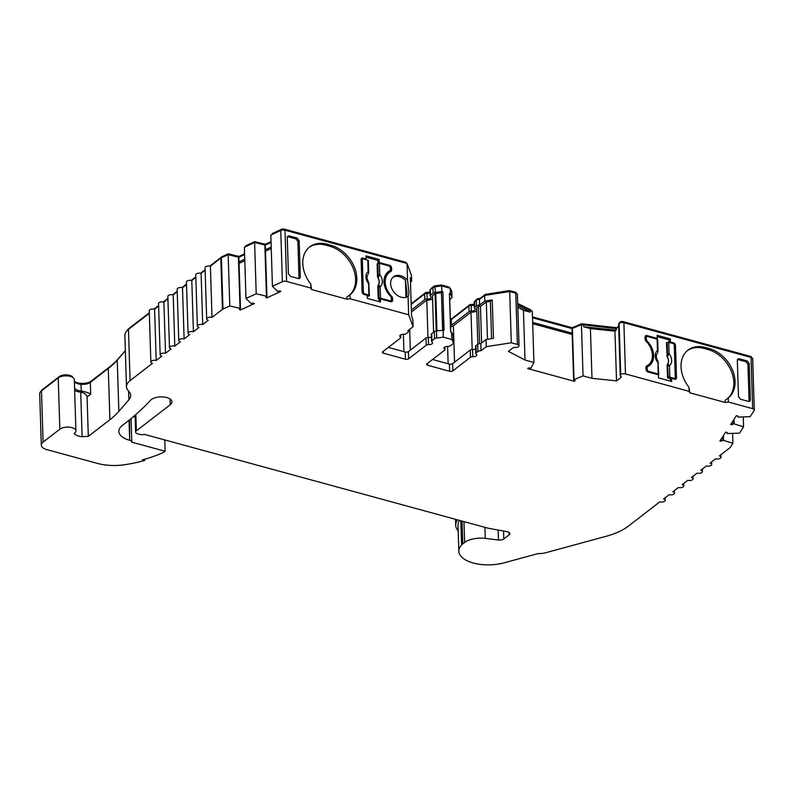 <?xml version="1.0" encoding="UTF-8"?>
<svg xmlns="http://www.w3.org/2000/svg" width="794" height="794" viewBox="0 0 794 794"><rect width="100%" height="100%" fill="white"/><g stroke="black" fill="none" stroke-linecap="round" stroke-linejoin="round"><path stroke-width="1.19" d="M129.491 419.857L129.68 440.283A23.244 10.947 -1.8 0 1 118.852 431.45A23.244 10.947 -1.8 0 1 122.604 425.217A371.969 175.206 178.2 0 0 125.313 423.162A371.969 175.206 178.2 0 0 150.582 400.255A11.185 5.27 -1.8 0 1 151.336 399.571A11.185 5.27 -1.8 0 1 163.822 397A11.185 5.27 -1.8 0 1 171.98 401.794A11.185 5.27 -1.8 0 1 170.253 404.732A11.185 5.27 -1.8 0 1 170.234 404.742L136.35 430.884A4.645 2.193 178.2 0 0 135.635 432.105A4.645 2.193 178.2 0 0 137.799 433.871L139.774 434.407A4.645 2.193 178.2 0 0 144.409 434.378L487.605 528.07A9.3 4.377 -1.8 0 0 488.826 528.347L507.088 531.682A4.645 2.193 178.2 0 1 509.867 533.588A4.645 2.193 178.2 0 1 509.153 534.809L503.793 538.937A4.645 2.193 178.2 0 1 498.483 539.999L485.253 538.382A18.064 8.506 -1.8 0 0 464.629 542.471L462.763 543.91A18.064 8.506 -1.8 0 0 461.582 544.972A30.926 14.57 -1.8 0 0 458.843 551.254A30.926 14.57 -1.8 0 0 504.15 562.827L538.134 553.567A12.783 6.024 178.2 0 0 545.716 552.743L606.388 536.218A58.121 27.373 178.2 0 0 628.471 526.055L659.844 501.848A3.484 1.638 178.2 0 0 664.657 501.213A3.484 1.638 178.2 0 0 665.193 500.299A3.484 1.638 178.2 0 0 663.566 498.969L669.153 494.672A3.484 1.638 178.2 0 0 673.957 494.037A3.484 1.638 178.2 0 0 674.493 493.124A3.484 1.638 178.2 0 0 672.865 491.794L678.453 487.496A3.484 1.638 178.2 0 0 683.257 486.861A3.484 1.638 178.2 0 0 683.793 485.948A3.484 1.638 178.2 0 0 682.175 484.618L687.753 480.32A3.484 1.638 178.2 0 0 692.557 479.685A3.484 1.638 178.2 0 0 693.093 478.772A3.484 1.638 178.2 0 0 691.475 477.442L697.053 473.145A3.484 1.638 178.2 0 0 701.856 472.509A3.484 1.638 178.2 0 0 702.402 471.596A3.484 1.638 178.2 0 0 700.774 470.266L706.352 465.969A3.484 1.638 178.2 0 0 711.166 465.334A3.484 1.638 178.2 0 0 711.702 464.421A3.484 1.638 178.2 0 0 710.074 463.091L715.652 458.793A3.484 1.638 178.2 0 0 720.466 458.158A3.484 1.638 178.2 0 0 721.002 457.245A3.484 1.638 178.2 0 0 719.374 455.915L729.785 447.895A3.484 1.638 178.2 0 0 730.162 447.488L732.902 443.27L722.858 440.184L722.748 436.66M517.817 307.387L523.435 310.325L525.003 360.039L508.418 351.355L512.765 348.01A2.322 1.092 -1.8 0 1 515.088 347.454A3.484 1.638 178.2 0 0 518.522 346.65A3.484 1.638 178.2 0 0 519.018 345.757A3.484 1.638 178.2 0 0 517.4 344.437L511.306 342.77L486.256 346.69L481.045 350.7A3.484 1.638 178.2 0 0 477.889 351.543L476.162 352.883A2.322 1.092 178.2 0 0 475.805 353.489A2.322 1.092 178.2 0 0 476.202 354.074A3.484 1.638 -1.8 0 1 476.807 354.958A3.484 1.638 -1.8 0 1 472.787 356.704A2.322 1.092 178.2 0 0 470.475 357.26L452.858 370.858A2.322 1.092 -1.8 0 1 449.652 371.274L427.708 365.29A2.322 1.092 -1.8 0 1 426.626 364.406A2.322 1.092 -1.8 0 1 426.983 363.791L444.6 350.204A2.322 1.092 178.2 0 0 444.958 349.588A2.322 1.092 178.2 0 0 444.561 349.003A3.484 1.638 -1.8 0 1 443.955 348.119A3.484 1.638 -1.8 0 1 444.501 347.206A3.484 1.638 -1.8 0 1 447.975 346.373A2.322 1.092 178.2 0 0 450.287 345.817L452.878 343.822A3.484 1.638 178.2 0 0 453.414 342.909A3.484 1.638 178.2 0 0 453.324 342.571L451.836 339.495L443.31 337.162L436.71 338.026A3.484 1.638 178.2 0 0 434.526 338.81L431.936 340.805A2.322 1.092 178.2 0 0 431.579 341.42A2.322 1.092 178.2 0 0 431.976 342.006A3.484 1.638 -1.8 0 1 432.581 342.889A3.484 1.638 -1.8 0 1 428.571 344.636A2.322 1.092 178.2 0 0 426.259 345.192L408.632 358.789A2.322 1.092 -1.8 0 1 405.426 359.206L383.482 353.211A2.322 1.092 -1.8 0 1 382.4 352.328A2.322 1.092 -1.8 0 1 382.758 351.722L400.384 338.125A2.322 1.092 178.2 0 0 400.742 337.519A2.322 1.092 178.2 0 0 400.345 336.934A3.484 1.638 -1.8 0 1 399.739 336.041A3.484 1.638 -1.8 0 1 400.275 335.128A3.484 1.638 -1.8 0 1 403.749 334.294A2.322 1.092 178.2 0 0 406.062 333.748L407.798 332.408A3.484 1.638 178.2 0 0 408.334 331.495A3.484 1.638 178.2 0 0 407.898 330.731L413.098 326.721L408.642 314.752L350.174 298.782L346.968 299.209L346.899 297.006L350.045 294.753L350.174 298.782M392.891 277.334A12.208 9.022 -127.6 0 1 405.426 280.322L407.004 292.569L406.677 297.105M408.156 296.321L408.066 296.38C408.642 296.182 408.91 294.445 408.85 291.15L407.56 280.332A12.208 9.022 52.4 0 0 393.477 276.818A12.208 9.022 52.4 0 0 390.618 283.666A12.208 9.022 52.4 0 0 397.03 295.15A12.208 9.022 52.4 0 0 408.066 296.38L408.642 314.752M244.612 254.616L238.865 257.256L228.156 254.685L229.774 305.928L222.995 309.045A3.484 1.638 178.2 0 0 222.419 309.382L212.008 317.411A3.484 1.638 178.2 0 0 208.445 317.461A3.484 1.638 178.2 0 0 206.668 318.96A3.484 1.638 178.2 0 0 208.286 320.29L202.708 324.587A3.484 1.638 178.2 0 0 199.145 324.637A3.484 1.638 178.2 0 0 197.369 326.136A3.484 1.638 178.2 0 0 198.986 327.456L193.408 331.763A3.484 1.638 178.2 0 0 189.845 331.813A3.484 1.638 178.2 0 0 188.059 333.311A3.484 1.638 178.2 0 0 189.687 334.631L184.109 338.939A3.484 1.638 178.2 0 0 180.546 338.988A3.484 1.638 178.2 0 0 178.759 340.487A3.484 1.638 178.2 0 0 180.387 341.807L174.809 346.115A3.484 1.638 178.2 0 0 171.236 346.164A3.484 1.638 178.2 0 0 169.459 347.663A3.484 1.638 178.2 0 0 171.087 348.983L165.509 353.29A3.484 1.638 178.2 0 0 161.936 353.34A3.484 1.638 178.2 0 0 160.16 354.839A3.484 1.638 178.2 0 0 161.787 356.159L156.2 360.466A3.484 1.638 178.2 0 0 152.637 360.516A3.484 1.638 178.2 0 0 150.86 362.014A3.484 1.638 178.2 0 0 152.488 363.334L130.067 380.634A23.244 10.947 178.2 0 0 126.484 386.728A23.244 10.947 178.2 0 0 128.578 391.055A23.244 10.947 -1.8 0 1 130.663 395.392A23.244 10.947 -1.8 0 1 128.876 399.819L118.852 411.371A116.242 54.746 -1.8 0 1 109.9 419.708L88.313 436.363L82.119 436.69A11.047 5.201 178.2 0 1 74.14 433.524A8.714 4.109 178.2 0 0 74.586 433.206A8.714 4.109 178.2 0 0 75.926 430.924A8.714 4.109 178.2 0 0 69.574 427.182A8.714 4.109 178.2 0 0 59.848 429.187L43.104 442.099A11.622 5.479 178.2 0 0 41.308 445.146A11.622 5.479 178.2 0 0 46.727 449.573L97.354 463.388A34.876 16.426 178.2 0 0 125.512 464.609A97.771 46.052 178.2 0 0 144.538 460.53L142.265 459.915A95.439 44.95 -1.8 0 0 162.562 452.818L165.122 451.25L164.765 439.936M309.134 247.361A29.646 21.904 -127.6 0 1 325.778 245.157L329.718 246.229L330.949 245.277L327.019 244.205A29.646 21.904 52.4 0 0 309.739 246.865A29.646 21.904 52.4 0 0 302.782 263.499A29.646 21.904 52.4 0 0 310.742 284.024L311.585 289.552L346.968 299.209M687.376 350.62A29.646 21.904 -127.6 0 1 704.03 348.417L705.261 347.454L709.201 348.526A29.646 21.904 -127.6 0 1 735.075 381.507A29.646 21.904 -127.6 0 1 728.287 398.002L728.019 398.221M704.03 348.417L707.96 349.489A29.646 21.904 -127.6 0 1 733.835 382.46A29.646 21.904 -127.6 0 1 727.304 398.757M733.428 420.185L733.537 423.708L743.581 426.805L739.442 433.177L727.165 433.544A5.816 2.739 178.2 0 0 727.235 433.087A5.816 2.739 178.2 0 0 727.006 432.373L725.637 432.214L719.95 440.978L721.319 441.146A5.816 2.739 178.2 0 0 722.55 440.462A5.816 2.739 178.2 0 0 722.858 440.184M731.929 422.497L731.999 424.671A5.816 2.739 178.2 0 0 733.229 423.986A5.816 2.739 178.2 0 0 733.537 423.708M646.137 366.51A17.438 12.883 52.4 0 0 647.08 365.865L648.321 364.912A17.438 12.883 52.4 0 0 652.41 355.126A17.438 12.883 52.4 0 0 645.949 341.043A2.322 1.717 52.4 0 1 645.085 339.157L645.026 337.113A2.322 1.717 52.4 0 1 645.572 335.802A2.322 1.717 52.4 0 1 646.921 335.594L657.243 338.413L656.509 338.978M646.336 366.213L646.733 365.905A17.438 12.883 52.4 0 0 648.321 364.912M390.936 296.837L391.67 296.271A17.438 12.883 -127.6 0 1 385.209 282.188A17.438 12.883 -127.6 0 1 389.298 272.402L388.058 273.364A17.438 12.883 52.4 0 0 383.978 281.86M389.298 272.402A17.438 12.883 -127.6 0 1 390.886 271.409A2.322 1.717 -127.6 0 0 391.105 271.28A2.322 1.717 -127.6 0 0 391.65 269.97L391.581 267.925L390.39 268.838M658.256 363.275A1.161 0.546 178.2 0 0 658.385 363.017A1.161 0.546 178.2 0 0 657.839 362.57A9.687 7.156 -127.6 0 1 657.462 350.541L657.104 339.137L647.686 336.567A1.747 1.29 52.4 0 0 646.256 337.698L646.306 339.237A2.322 1.717 52.4 0 0 647.15 341.092A18.014 13.319 -127.6 0 1 649.413 365.568A18.014 13.319 -127.6 0 1 647.944 366.51A2.322 1.717 52.4 0 0 647.755 366.63A2.322 1.717 52.4 0 0 647.209 367.93L647.259 369.468A1.747 1.29 52.4 0 0 648.777 371.413L648.053 371.979A2.322 1.717 52.4 0 1 646.038 369.389L645.969 367.344A2.322 1.717 52.4 0 1 646.514 366.034A2.322 1.717 52.4 0 1 646.733 365.905M646.673 336.725L645.433 337.678A1.747 1.29 52.4 0 0 645.056 338.264M657.73 352.526L658.008 350.988A1.161 0.546 -1.8 0 1 657.879 351.246M657.7 352.615L657.462 350.541A1.161 0.546 -1.8 0 1 658.008 350.988L657.64 339.574A1.161 0.546 -1.8 0 0 657.104 339.137M658.385 374.897L658.613 374.689A1.161 0.546 178.2 0 0 658.742 374.421A1.161 0.546 178.2 0 0 658.196 373.984L657.978 361.469C656.082 357.727 655.834 355.166 657.214 353.787M658.742 374.421L657.978 361.469M658.196 373.984L648.777 371.413M646.703 367.463A2.322 1.717 52.4 0 0 646.514 367.582A2.322 1.717 52.4 0 0 646.008 368.436M648.777 366.024A18.014 13.319 52.4 0 0 652.4 356.417M671.039 378.788L667.516 377.825L668.28 377.329L667.556 364.138A7.374 5.449 52.4 0 0 667.327 356.695L667.198 356.784A7.354 5.429 52.4 0 1 667.436 364.208L668.409 364.317A1.161 0.923 -40.2 0 0 667.655 364.962L667.119 365.28L667.516 377.825M673.114 378.817L673.838 378.252L669.828 377.16A1.161 0.546 178.2 0 0 668.28 377.329M667.198 356.784L666.414 342.978L667.188 342.482A1.161 0.546 -1.8 0 1 668.727 342.313L672.746 343.405A1.747 1.29 52.4 0 1 674.265 345.35L675.267 377.12A1.747 1.29 52.4 0 1 674.86 378.093L673.709 378.976M666.811 355.514L667.546 353.886A1.161 0.546 -1.8 0 1 669.094 353.717L667.327 356.695L667.347 355.146L668.131 355.464M667.436 364.208L667.119 365.28M673.838 378.252A1.747 1.29 52.4 0 0 674.86 378.093M668.727 342.313L669.094 353.717A9.687 7.156 -127.6 0 1 669.471 365.746L668.409 364.317M669.828 377.16L669.471 365.746A1.161 0.546 178.2 0 0 667.923 365.915M389.209 301.313L389.933 300.747A1.747 1.29 52.4 0 0 391.363 299.616L391.313 298.078A2.322 1.717 52.4 0 0 390.479 296.222A18.014 13.319 -127.6 0 1 388.206 271.747A18.014 13.319 -127.6 0 1 389.675 270.804A2.322 1.717 52.4 0 0 389.864 270.685A2.322 1.717 52.4 0 0 390.41 269.384L390.36 267.846A1.747 1.29 52.4 0 0 388.842 265.901L379.423 263.33L379.78 274.744L377.894 277.801L377.507 276.54L378.232 274.913A1.161 0.546 -1.8 0 1 379.78 274.744A9.687 7.156 -127.6 0 1 380.157 286.773A1.161 0.546 178.2 0 0 378.609 286.942L378.252 285.155A7.374 5.449 52.4 0 0 378.013 277.721L378.033 276.173L378.817 276.491M377.815 286.306L378.123 285.225L379.095 285.334A1.161 0.923 -40.2 0 0 378.341 285.979L377.815 286.306L378.202 298.842L378.976 298.346L378.609 286.942M389.933 300.747L380.515 298.177L380.157 286.773L379.095 285.334M378.123 285.225A7.354 5.429 52.4 0 0 377.894 277.801M377.507 276.54L377.11 263.995L377.875 263.499A1.161 0.546 -1.8 0 1 379.423 263.33M387.611 272.243A18.014 13.319 52.4 0 1 388.435 271.766A2.322 1.717 52.4 0 0 388.623 271.637A2.322 1.717 52.4 0 0 388.792 271.488M380.515 298.177A1.161 0.546 178.2 0 0 378.976 298.346M379.869 299.298L378.202 298.842M362.322 292.758L363.354 291.974L362.352 260.194A1.747 1.29 52.4 0 1 363.781 259.062L367.791 260.154A1.161 0.546 -1.8 0 1 368.337 260.601L368.694 272.005A1.161 0.546 -1.8 0 1 368.565 272.273M363.354 291.974A1.747 1.29 52.4 0 0 364.873 293.909L368.892 295.001A1.161 0.546 178.2 0 1 369.428 295.447A1.161 0.546 178.2 0 1 369.299 295.705L368.724 296.251L367.225 295.844M362.769 259.221L361.528 260.174A1.747 1.29 52.4 0 0 361.151 260.76M368.426 273.553L368.694 272.005A1.161 0.546 -1.8 0 0 368.148 271.568L368.386 273.642M368.942 284.302A1.161 0.546 178.2 0 0 369.071 284.034A1.161 0.546 178.2 0 0 368.535 283.597L368.664 282.495C366.778 278.754 366.52 276.183 367.9 274.803M369.428 295.447L368.664 282.495M705.261 347.454A29.646 21.904 52.4 0 0 687.981 350.124A29.646 21.904 52.4 0 0 688.984 387.274L689.837 392.802L725.21 402.459L725.14 400.265L728.287 398.002L728.416 402.042L725.21 402.459M737.487 359.474L745.933 361.707L747.958 364.307L749.079 401.476M329.718 246.229A29.646 21.904 -127.6 0 1 353.3 268.511A29.646 21.904 -127.6 0 1 349.062 295.497M287.428 236.612L295.874 238.845L297.899 241.445L299.02 278.615M427.956 337.46L426.785 300.122L411.431 311.973M432.561 298.743A5.816 2.739 -1.8 0 1 426.785 300.122M433.613 332.16L432.472 295.735L435.062 293.74A1.161 0.546 178.2 0 1 435.787 293.482L441.454 292.738L442.625 330.046M442.794 330.026L441.454 292.738M472.182 349.529L471.011 312.191L453.384 325.788A4.645 2.193 -1.8 0 1 450.585 326.81M476.787 310.811A5.816 2.739 -1.8 0 1 471.011 312.191M477.839 344.249L476.688 307.804L478.415 306.474A1.161 0.546 178.2 0 1 479.487 306.196A1.161 0.546 178.2 0 1 480.459 306.494L481.611 342.919M487.476 339.286L486.305 301.988L480.459 306.494M491.555 338.651L490.384 301.353L486.305 301.988M525.003 360.039L533.925 362.471L530.888 368.148A5.816 2.739 178.2 0 0 528.447 367.979L527.682 368.565L574.35 381.309L574.32 380.127M572.206 334.482L532.705 323.704M574.35 381.309L575.114 380.713A5.816 2.739 178.2 0 0 573.625 379.81L572.017 328.567L581.436 324.637L616.204 328.627L618.685 326.711M614.953 331.158L616.521 380.872L591.977 378.321L590.418 328.617L614.953 331.158L616.253 330.165L616.204 328.627M405.962 297.333L405.426 280.322M74.656 390.499A11.047 5.201 178.2 0 0 79.936 392.028L80.72 392.157C84.154 392.712 86.268 394.29 87.072 396.901L88.313 436.363M271.052 242.448L265.315 245.088L254.606 242.507L256.214 293.76L266.923 296.331A5.816 2.739 178.2 0 0 265.821 297.413L266.794 297.879L266.754 296.44M265.504 251.172L271.25 248.522M266.794 297.879L280.877 291.408L279.905 290.932A5.816 2.739 178.2 0 0 277.592 291.428L272.431 286.297L282.376 281.721A3.484 1.638 178.2 0 1 286.604 281.433L310.861 288.053L311.585 289.552M229.774 305.928L240.483 308.499A5.816 2.739 178.2 0 0 239.381 309.581L240.354 310.047L240.304 308.608M239.063 263.34L244.8 260.7M240.354 310.047L254.427 303.576L253.455 303.1A5.816 2.739 178.2 0 0 251.142 303.596L245.991 298.465L256.214 293.76M689.837 392.802L689.103 391.313L625.493 373.944A3.484 1.638 178.2 0 0 620.719 374.55A3.484 1.638 178.2 0 0 620.223 375.433L618.605 324.19A3.484 1.638 -1.8 0 1 619.112 323.307A3.484 1.638 -1.8 0 1 623.886 322.701L751.064 357.419A3.484 1.638 -1.8 0 1 752.692 358.749L754.3 409.992A3.484 1.638 178.2 0 1 754.141 410.508L750.131 416.701L737.844 417.068A5.816 2.739 178.2 0 0 737.914 416.612A5.816 2.739 178.2 0 0 737.686 415.897L736.316 415.738L730.629 424.502L731.999 424.671M721.25 438.973L721.319 441.146M754.3 409.992A3.484 1.638 178.2 0 0 752.672 408.662L728.416 402.042M620.223 375.433A3.484 1.638 178.2 0 0 620.819 376.316A2.322 1.092 -1.8 0 1 621.226 376.902A2.322 1.092 -1.8 0 1 620.868 377.517L616.521 380.872M591.977 378.321L583.044 375.88L573.625 379.81M130.147 440.412A3.484 1.638 -1.8 0 1 131.764 441.732A3.484 1.638 -1.8 0 1 131.685 442.129L165.122 451.25M459.508 520.398A30.926 14.57 178.2 0 0 458.019 525.122L458.843 551.254M72.979 377.587A7.553 3.563 178.2 0 0 66.984 374.887A7.553 3.563 178.2 0 0 59.173 376.674L42.429 389.586A10.461 4.923 178.2 0 0 41.04 391.243M125.353 350.601L118.266 358.769A117.403 55.302 -1.8 0 1 109.225 367.195L91.26 381.051C89.226 382.728 85.712 383.502 80.72 383.373A9.885 4.655 -1.8 0 1 74.428 381.368M149.312 312.747L129.392 328.121A22.083 10.401 178.2 0 0 126.851 330.85M244.582 253.812L238.756 256.492L228.295 253.812L222.131 256.641A2.322 1.092 178.2 0 0 221.744 256.869L209.844 266.05M205.12 269.702L200.545 273.225M195.82 276.878L191.245 280.401M186.511 284.053L181.945 287.577M177.211 291.229L172.645 294.753M167.911 298.405L163.336 301.928M158.611 305.571L154.036 309.104M271.032 241.644L265.206 244.324L254.735 241.634L245.723 245.783L245.753 246.587M284.351 230.052L284.321 229.129A2.322 1.092 178.2 0 0 281.513 229.317L272.173 233.615L272.203 234.419M284.321 229.129L405.923 262.328L406.29 263.3M411.173 303.794L425.574 292.678A1.161 0.546 -1.8 0 1 426.735 292.4A4.645 2.193 178.2 0 0 430.03 291.974M431.092 288.966L431.082 288.599A1.161 0.546 -1.8 0 1 431.261 288.291L433.852 286.297A2.322 1.092 -1.8 0 1 435.301 285.78L441.434 284.977L449.146 287.081L449.642 288.083M450.337 319.069A3.484 1.638 178.2 0 0 452.183 318.344L469.8 304.747A1.161 0.546 -1.8 0 1 470.961 304.469A4.645 2.193 178.2 0 0 474.246 304.042M475.318 301.045L475.308 300.668A1.161 0.546 -1.8 0 1 475.487 300.36L477.214 299.03A2.322 1.092 -1.8 0 1 479.953 298.514L485.333 294.356L509.46 290.584L515.117 292.132A2.322 1.092 -1.8 0 1 516.199 293.016L516.209 293.333M517.688 303.457L530.948 309.978L530.968 310.861M532.496 316.905L572.335 327.773L581.466 323.773L616.68 327.704L618.675 326.175M619.737 322.95L619.727 322.612A2.322 1.092 -1.8 0 1 620.045 322.036A2.322 1.092 -1.8 0 1 623.211 321.639L750.399 356.357A2.322 1.092 178.2 0 1 751.481 357.24A2.322 1.092 178.2 0 1 751.412 357.528M490.384 301.353L492.23 299.924L493.441 338.353L486.027 339.514L480.827 343.534A3.484 1.638 -1.8 0 0 477.66 344.368L475.934 345.708A2.322 1.092 -1.8 0 0 475.576 346.313L475.805 353.489M492.23 299.924L484.816 301.085L479.616 305.094A3.484 1.638 178.2 0 0 476.45 305.938L474.723 307.268A2.322 1.092 178.2 0 0 474.365 307.883A2.322 1.092 178.2 0 0 474.772 308.469A3.484 1.638 -1.8 0 1 475.368 309.352A3.484 1.638 -1.8 0 1 471.358 311.099A2.322 1.092 178.2 0 0 469.046 311.655L451.419 325.252A2.322 1.092 -1.8 0 1 450.545 325.649M449.722 299.537L451.439 298.207A3.484 1.638 178.2 0 0 451.975 297.293A3.484 1.638 178.2 0 0 451.895 296.956L450.397 293.879L449.414 293.611L450.625 332.051L451.607 332.319L453.106 335.396A3.484 1.638 -1.8 0 1 453.185 335.733L453.414 342.909M432.551 359.493L449.424 364.099A2.322 1.092 178.2 0 0 452.63 363.682L470.247 350.085A2.322 1.092 -1.8 0 1 472.569 349.529A3.484 1.638 178.2 0 0 475.656 348.943M411.361 309.968L424.82 299.586A2.322 1.092 -1.8 0 1 427.142 299.03A3.484 1.638 178.2 0 0 431.152 297.284A3.484 1.638 178.2 0 0 430.547 296.4A2.322 1.092 -1.8 0 1 430.149 295.805A2.322 1.092 -1.8 0 1 430.507 295.199L433.097 293.204A3.484 1.638 -1.8 0 1 435.271 292.42L441.881 291.557L441.702 285.919L450.218 288.242L451.717 291.319A3.484 1.638 -1.8 0 1 451.806 291.656L451.975 297.293M441.881 291.557L442.863 291.825L444.064 330.254L436.482 330.86A3.484 1.638 178.2 0 0 434.298 331.634L431.708 333.629A2.322 1.092 178.2 0 0 431.35 334.244L431.579 341.42M443.31 337.162L443.082 329.986M451.836 339.495L451.607 332.319M450.397 293.879L450.218 288.242M388.822 265.901L389.556 265.335L379.234 262.516L379.135 259.449L377.894 260.402L366.014 257.157M378.103 263.39L379.234 262.516M362.669 259.291L361.776 259.052A2.322 1.717 -127.6 0 0 361.201 258.983M365.339 259.489L366.064 258.923L363.017 258.09L361.776 259.052M366.064 258.923L365.974 255.847L379.135 259.449M377.994 263.439L377.894 260.402M364.873 293.909L364.148 294.475L367.205 295.308L367.304 298.385L380.475 301.978L380.376 298.901L379.135 299.864L379.195 301.631M380.376 298.901L390.698 301.72A2.322 1.717 -127.6 0 0 392.047 301.512A2.322 1.717 -127.6 0 0 392.593 300.201L392.534 298.157L391.343 299.07M391.323 300.013L391.353 301.164A2.322 1.717 -127.6 0 1 391.273 301.789M391.67 296.271A2.322 1.717 -127.6 0 1 392.534 298.157M390.37 269.841L390.41 270.933A2.322 1.717 -127.6 0 1 390.241 271.766M389.556 265.335A2.322 1.717 -127.6 0 1 391.581 267.925M363.017 258.09A2.322 1.717 -127.6 0 0 361.667 258.298A2.322 1.717 -127.6 0 0 361.121 259.608L362.133 291.894A2.322 1.717 -127.6 0 0 364.168 294.475M299.05 278.168L300.291 277.037L299.149 240.661L297.899 241.445M300.291 277.037L299.824 278.277L298.385 278.555L290.445 276.381L288.411 273.791L287.269 237.426L287.924 236.036L289.175 235.897L287.924 236.681M295.874 238.845L297.115 238.071L289.175 235.897M297.115 238.071L299.149 240.661M272.431 286.297L270.823 235.054L280.768 230.478A3.484 1.638 -1.8 0 1 284.996 230.191L407.034 263.499L411.491 275.478L411.669 281.116L410.488 282.019M310.861 288.053L310.742 284.024M330.949 245.277A29.646 21.904 -127.6 0 1 354.62 267.747A29.646 21.904 -127.6 0 1 350.045 294.753L349.777 294.961M407.56 280.332L407.034 263.499M669.153 342.422L669.074 339.892L670.315 338.929L670.414 342.006L673.461 342.839A2.322 1.717 -127.6 0 1 675.486 345.43L676.498 377.706A2.322 1.717 -127.6 0 1 675.952 379.016A2.322 1.717 -127.6 0 1 674.602 379.224L671.555 378.391L670.315 379.343L670.374 381.12M670.414 342.006L669.679 342.571M646.574 336.795L645.681 336.557L646.921 335.594M669.074 339.892L657.184 336.646M670.315 338.929L657.144 335.336L657.243 338.413M675.228 377.507L675.257 378.669A2.322 1.717 -127.6 0 1 675.178 379.294M671.555 378.391L671.655 381.467L658.484 377.875L658.385 374.798L648.073 371.979M645.105 336.487A2.322 1.717 -127.6 0 1 645.681 336.557M737.983 359.543L739.234 358.759L737.983 358.898L737.328 360.287L738.48 396.653L740.504 399.243L748.454 401.417L749.883 401.139L750.35 399.898L749.119 401.03M747.958 364.307L749.208 363.523L750.35 399.898M749.208 363.523L747.174 360.933L745.933 361.707M739.234 358.759L747.174 360.933M688.984 387.274L689.103 391.313M144.508 459.299L144.538 460.53M727.135 432.641L727.165 433.544M737.815 416.165L737.844 417.068M590.418 328.617L583.699 326.781L583.65 325.242M583.044 375.88L581.436 324.637M583.699 326.781L616.253 330.165M532.665 322.394L572.166 333.182M517.767 305.68L530.144 312.161L523.435 310.325M533.925 362.471L532.317 311.228L530.094 310.623L530.144 312.161M265.315 245.088L266.923 296.331M265.464 249.693L271.201 247.053M238.865 257.256L240.483 308.499M239.014 261.871L244.751 259.221M75.926 430.924L74.318 379.681A8.714 4.109 178.2 0 0 67.966 375.939A8.714 4.109 178.2 0 0 58.23 377.944L41.496 390.856A11.622 5.479 178.2 0 0 39.7 393.903L41.308 445.146M125.353 350.769L117.244 360.129A116.242 54.746 -1.8 0 1 108.292 368.466L90.327 382.321C88.531 383.8 85.434 384.485 81.028 384.365A8.714 4.109 -1.8 0 1 74.368 381.219M74.576 387.879A8.714 4.109 178.2 0 0 81.236 391.025C85.573 391.809 88.73 392.841 90.695 394.112L90.327 382.321M135.129 415.858L134.504 415.689M457.483 519.852A33.249 15.662 178.2 0 0 455.696 525.191A33.249 15.662 178.2 0 0 458.207 530.868M413.098 326.721L412.87 319.545L411.55 316.002L410.349 277.572L411.669 281.116M442.863 291.825L441.623 292.778M431.44 336.874A3.484 1.638 -1.8 0 1 428.343 337.46A2.322 1.092 178.2 0 0 426.031 338.016L408.404 351.613A2.322 1.092 -1.8 0 1 405.198 352.03L388.335 347.425M517.718 304.142L530.094 310.623M532.516 317.789L572.017 328.567M574.002 379.522L572.395 328.279M481.045 350.7L480.827 343.534M486.256 346.69L486.027 339.514M484.816 301.085L484.638 295.447L509.698 291.527L515.782 293.194A3.484 1.638 -1.8 0 1 517.41 294.514L519.018 345.757M511.306 342.77L509.698 291.527M149.332 313.283L128.459 329.391A23.244 10.947 178.2 0 0 124.876 335.485L126.484 386.728M158.631 306.107L154.592 309.223A3.484 1.638 178.2 0 0 151.029 309.263A3.484 1.638 178.2 0 0 149.252 310.772L150.86 362.014M167.931 298.931L163.892 302.048A3.484 1.638 178.2 0 0 160.328 302.087A3.484 1.638 178.2 0 0 158.552 303.596L160.16 354.839M177.231 291.755L173.191 294.872A3.484 1.638 178.2 0 0 169.628 294.911A3.484 1.638 178.2 0 0 167.852 296.42L169.459 347.663M186.53 284.58L182.501 287.696A3.484 1.638 178.2 0 0 178.928 287.746A3.484 1.638 178.2 0 0 177.151 289.244L178.759 340.487M195.83 277.404L191.801 280.52A3.484 1.638 178.2 0 0 188.228 280.57A3.484 1.638 178.2 0 0 186.451 282.069L188.059 333.311M205.13 270.238L201.1 273.344A3.484 1.638 178.2 0 0 197.537 273.394A3.484 1.638 178.2 0 0 195.751 274.893L197.369 326.136M228.156 254.685L221.387 257.802A3.484 1.638 178.2 0 0 220.801 258.139L210.4 266.169A3.484 1.638 178.2 0 0 206.837 266.218A3.484 1.638 178.2 0 0 205.05 267.717L206.668 318.96M254.606 242.507L244.373 247.222L245.991 298.465M411.183 304.33L424.641 293.949A2.322 1.092 -1.8 0 1 426.964 293.393A3.484 1.638 178.2 0 0 430.05 292.807M430.149 295.805L429.971 290.167A2.322 1.092 -1.8 0 1 430.328 289.562L432.919 287.567A3.484 1.638 -1.8 0 1 435.092 286.783L441.702 285.919M450.367 320.022A2.322 1.092 178.2 0 0 451.24 319.615L468.867 306.018A2.322 1.092 -1.8 0 1 471.179 305.462A3.484 1.638 178.2 0 0 474.276 304.876M474.365 307.883L474.187 302.246A2.322 1.092 -1.8 0 1 474.544 301.631L476.281 300.301A3.484 1.638 -1.8 0 1 479.437 299.457L484.638 295.447M264.839 244.85L266.456 296.102M238.399 257.028L240.006 308.271M734.063 419.202L734.212 423.788M723.384 435.678L723.533 440.263M479.616 305.094L479.437 299.457M732.584 433.445L732.902 443.27M743.273 416.969L743.581 426.805M620.719 374.55L619.112 323.307M210.4 266.169L212.008 317.411M201.1 273.344L202.708 324.587M191.801 280.52L193.408 331.763M182.501 287.696L184.109 338.939M173.191 294.872L174.809 346.115M163.892 302.048L165.509 353.29M154.592 309.223L156.2 360.466M228.325 254.715L228.295 253.812M237.654 256.859L237.624 255.946M238.776 257.206L238.756 256.492M254.765 242.547L254.735 241.634M264.104 244.681L264.074 243.778M265.226 245.038L265.206 244.324M405.952 263.211L405.923 262.328M441.474 285.949L441.434 284.977M449.176 287.964L449.146 287.081M479.963 299.05L479.953 298.514M485.372 295.328L485.333 294.356M509.49 291.557L509.46 290.584M529.3 310.206L529.28 309.521M572.345 328.309L572.335 327.773M573.248 327.932L573.218 327.088M581.496 324.657L581.466 323.773M583.163 325.103L583.133 324.22M616.7 328.24L616.68 327.704M620.074 322.821L620.045 322.036M135.169 417.168L133.352 416.671M707.96 349.489L709.201 348.526M646.227 370.262L647.259 369.468M646.256 337.698L645.075 338.621M647.209 367.93L646.018 368.853M645.284 340.031L646.306 339.237M647.15 341.092L646.485 341.599M667.546 353.886L667.188 342.482M378.232 274.913L377.875 263.499M388.435 271.766L389.675 270.804M362.352 260.194L361.171 261.117M368.892 295.001L368.535 283.597A9.687 7.156 -127.6 0 1 368.148 271.568L367.791 260.154M403.918 351.682L403.372 334.294M410.309 350.144L409.654 329.371M436.224 330.89L435.062 293.74M436.958 330.79L435.787 293.482M449.652 297.373L450.744 332.081L449.622 297.254M448.144 363.751L447.598 346.363M454.535 362.213L453.384 325.788M479.586 343.633L478.415 306.474M82.119 436.69L80.72 392.157M462.763 543.91L462.048 521.092M461.582 544.972L460.818 520.755M464.629 542.471L463.974 521.618M485.253 538.382L484.906 527.335M498.483 539.999L498.175 530.055M503.793 538.937L503.545 531.037M509.153 534.809L509.083 532.417M391.353 301.164L392.593 300.201M390.41 270.933L391.65 269.97M284.996 230.191L286.604 281.433M672.726 343.405L673.461 342.839M675.486 345.43L674.295 346.343M675.257 378.669L676.498 377.706M625.493 373.944L623.886 322.701M751.064 357.419L752.672 408.662M620.868 377.517L620.829 376.316M325.778 245.157L327.019 244.205M58.23 377.944L59.848 429.187M108.292 368.466L109.9 419.708M90.695 394.112L87.072 396.901M79.936 392.028L81.236 391.025L81.028 384.365M129.055 420.215L129.68 440.283M453.324 342.571L453.106 335.396M444.561 349.003L444.501 347.196M427.708 365.29L427.648 363.285M449.652 371.274L449.424 364.099M452.858 370.858L452.63 363.682M470.475 357.26L470.247 350.085M472.787 356.704L472.569 349.529M476.162 352.883L475.934 345.708M477.889 351.543L477.66 344.368M400.345 336.934L400.285 335.128M383.482 353.211L383.423 351.216M405.426 359.206L405.198 352.03M408.632 358.789L408.404 351.613M426.259 345.192L426.031 338.016M428.571 344.636L428.343 337.46M431.936 340.805L431.708 333.629M434.526 338.81L434.298 331.634M436.71 338.026L436.482 330.86M117.244 360.129L118.852 411.371M41.496 390.856L43.104 442.099M476.45 305.938L476.281 300.301M474.723 307.268L474.544 301.631M471.358 311.099L471.179 305.462M469.046 311.655L468.867 306.018M451.419 325.252L451.24 319.615M451.895 296.956L451.717 291.319M435.271 292.42L435.092 286.783M433.097 293.204L432.919 287.567M430.507 295.199L430.328 289.562M427.142 299.03L426.964 293.393M424.82 299.586L424.641 293.949M170.055 398.965L170.234 404.742M135.843 414.528L136.35 430.884M517.4 344.437L515.782 293.194M280.768 230.478L282.376 281.721M221.387 257.802L222.995 309.045M220.801 258.139L222.419 309.382M128.459 329.391L130.067 380.634M128.598 391.085L128.876 399.819M42.439 390.122L42.429 389.586M59.193 377.329L59.173 376.674M80.75 384.336L80.72 383.373M91.27 381.586L91.26 381.051M109.244 367.721L109.225 367.195M129.412 328.656L129.392 328.121M221.764 257.623L221.744 256.869M222.151 257.445L222.131 256.641M281.533 230.2L281.513 229.317M425.604 293.522L425.574 292.678M426.765 293.383L426.735 292.4M431.281 288.827L431.261 288.291M433.871 287.071L433.852 286.297M435.33 286.753L435.301 285.78M452.193 318.88L452.183 318.344M469.83 305.591L469.8 304.747M470.991 305.462L470.961 304.469M475.497 300.896L475.487 300.36M477.234 299.804L477.214 299.03M515.147 293.016L515.117 292.132M623.24 322.562L623.211 321.639M750.419 357.24L750.399 356.357M646.514 367.582L647.755 366.63M390.956 300.589L389.804 301.472M388.623 271.637L389.864 270.685M131.04 418.597L131.764 441.732M455.696 525.191L455.518 519.306M444.958 349.588L444.878 346.958M408.334 331.495L408.295 330.423M400.742 337.519L400.662 334.889M135.109 415.173L135.635 432.105M665.114 497.778L665.193 500.299M674.414 490.603L674.493 493.124M683.713 483.427L683.793 485.948M693.023 476.251L693.093 478.772M702.323 469.075L702.402 471.596M711.623 461.9L711.702 464.421M720.922 454.724L721.002 457.245"/></g></svg>
